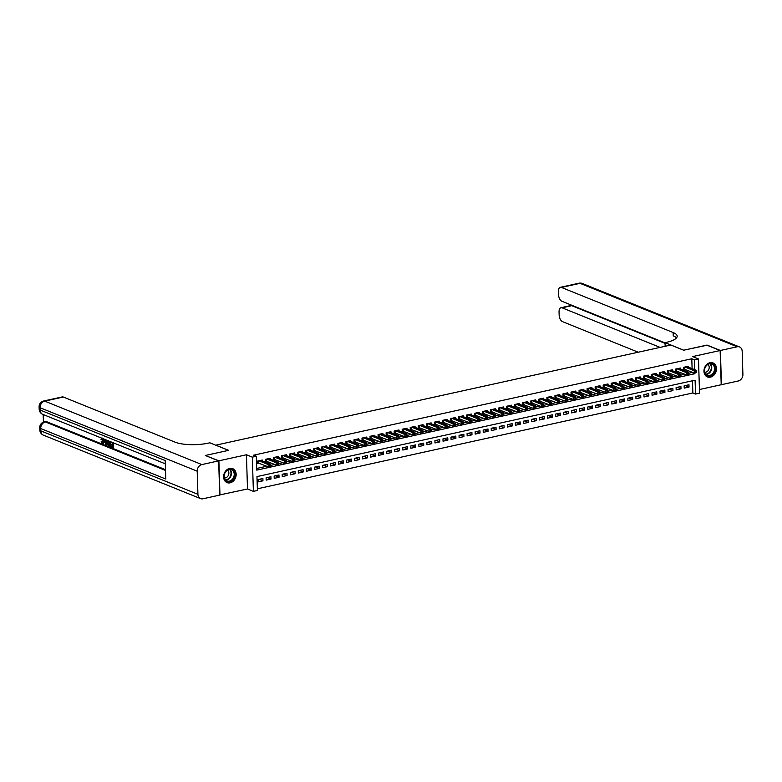 <?xml version="1.0" encoding="UTF-8"?>
<svg xmlns="http://www.w3.org/2000/svg" width="782" height="782" viewBox="0 0 782 782"><rect width="100%" height="100%" fill="white"/><g stroke="black" fill="none" stroke-linecap="round" stroke-linejoin="round"><path stroke-width="1.17" d="M230.113 482.846A7.537 6.041 112 0 0 236.017 476.082A7.537 6.041 112 0 0 232.704 468.643A7.537 6.041 112 0 0 229.654 468.418A7.537 6.041 112 0 0 223.75 475.173A7.537 6.041 112 0 0 227.063 482.611A7.537 6.041 112 0 0 230.113 482.846M710.447 377.139A7.537 6.041 112 0 0 716.351 370.385A7.537 6.041 112 0 0 713.037 362.946A7.537 6.041 112 0 0 709.997 362.721A7.537 6.041 112 0 0 704.093 369.475A7.537 6.041 112 0 0 707.397 376.914A7.537 6.041 112 0 0 710.447 377.139M692.099 368.645L691.787 358.762L694.455 359.847L698.482 358.958L699.558 393.17L695.53 394.05L695.1 380.189L256.965 476.6L257.405 490.461L253.388 491.35L252.312 457.138L256.33 456.258L256.76 470.119L694.895 373.718L694.875 372.965M219.722 494.938L247.503 488.975L253.388 491.35M699.44 389.524L721.209 384.734L720.134 350.522L692.598 356.582L698.482 358.958M257.346 488.809L692.862 392.975L695.53 394.05M205.539 455.583L218.892 460.823L219.967 495.035M205.529 455.427L228.647 450.344L215.822 445.163L670.829 345.038L683.663 350.219L706.772 345.136L720.134 350.522M262.332 460.911L262.302 460.021L257.483 461.087L257.552 463.394L258.959 463.081M270.377 459.142L270.347 458.252L265.518 459.317L265.597 461.624L267.004 461.312M278.412 457.372L278.382 456.483L273.563 457.548L273.632 459.855L275.039 459.542M286.456 455.603L286.427 454.713L281.598 455.779L281.676 458.086L283.084 457.773M294.491 453.834L294.462 452.944L289.643 454.01L289.711 456.317L291.119 456.014M302.526 452.064L302.507 451.175L297.678 452.24L297.747 454.547L299.154 454.244M310.571 450.295L310.542 449.406L305.713 450.471L305.791 452.778L307.199 452.475M318.606 448.526L318.577 447.636L313.758 448.702L313.826 451.009L315.234 450.706M326.651 446.757L326.622 445.867L321.793 446.933L321.871 449.239L323.279 448.936M334.686 444.987L334.657 444.098L329.838 445.163L329.906 447.47L331.314 447.167M342.721 443.218L342.702 442.329L337.873 443.394L337.951 445.701L339.349 445.398M350.766 441.449L350.737 440.559L345.918 441.625L345.986 443.932L347.394 443.629M358.801 439.68L358.772 438.79L353.953 439.855L354.021 442.162L355.429 441.859M366.846 437.91L366.817 437.021L361.988 438.086L362.066 440.393L363.474 440.09M374.881 436.141L374.852 435.251L370.033 436.317L370.101 438.624L371.509 438.321M382.926 434.372L382.897 433.482L378.068 434.548L378.146 436.855L379.553 436.552M390.961 432.602L390.932 431.713L386.113 432.778L386.181 435.095L387.589 434.782M398.996 430.833L398.967 429.944L394.148 431.009L394.216 433.326L395.624 433.013M407.041 429.064L407.011 428.184L402.183 429.24L402.261 431.556L403.668 431.244M415.076 427.295L415.047 426.415L410.227 427.471L410.296 429.787L411.703 429.474M423.121 425.535L423.091 424.646L418.262 425.701L418.341 428.018L419.748 427.705M431.156 423.766L431.126 422.876L426.307 423.932L426.376 426.249L427.783 425.936M439.191 421.997L439.171 421.107L434.342 422.163L434.421 424.479L435.818 424.167M447.236 420.227L447.206 419.338L442.387 420.393L442.456 422.71L443.863 422.397M455.271 418.458L455.241 417.568L450.422 418.624L450.491 420.941L451.898 420.628M463.315 416.689L463.286 415.799L458.457 416.855L458.535 419.172L459.943 418.859M471.351 414.919L471.321 414.03L466.502 415.086L466.571 417.402L467.978 417.089M479.386 413.15L479.366 412.261L474.537 413.316L474.615 415.633L476.023 415.32M487.43 411.381L487.401 410.491L482.582 411.547L482.65 413.864L484.058 413.551M495.465 409.612L495.436 408.722L490.617 409.778L490.685 412.094L492.093 411.782M503.51 407.842L503.481 406.953L498.652 408.008L498.73 410.325L500.138 410.012M511.545 406.073L511.516 405.184L506.697 406.239L506.765 408.556L508.173 408.243M519.59 404.304L519.561 403.414L514.732 404.47L514.81 406.787L516.218 406.474M527.625 402.535L527.596 401.645L522.777 402.71L522.845 405.017L524.253 404.705M535.66 400.765L535.641 399.876L530.812 400.941L530.89 403.248L532.288 402.935M543.705 398.996L543.676 398.106L538.857 399.172L538.925 401.479L540.333 401.166M551.74 397.227L551.711 396.337L546.892 397.403L546.96 399.71L548.368 399.397M559.785 395.457L559.756 394.568L554.927 395.633L555.005 397.94L556.413 397.627M567.82 393.688L567.791 392.799L562.972 393.864L563.04 396.171L564.448 395.858M575.855 391.919L575.835 391.029L571.007 392.095L571.085 394.402L572.492 394.089M583.9 390.15L583.871 389.26L579.051 390.326L579.12 392.632L580.527 392.329M591.935 388.38L591.906 387.491L587.087 388.556L587.155 390.863L588.563 390.56M599.98 386.611L599.95 385.722L595.122 386.787L595.2 389.094L596.607 388.791M608.015 384.842L607.985 383.952L603.166 385.018L603.235 387.325L604.642 387.022M616.06 383.072L616.03 382.183L611.201 383.248L611.28 385.555L612.687 385.252M624.095 381.303L624.065 380.414L619.246 381.479L619.315 383.786L620.722 383.483M632.13 379.534L632.11 378.644L627.281 379.71L627.36 382.017L628.757 381.714M640.175 377.765L640.145 376.875L635.316 377.941L635.395 380.248L636.802 379.944M648.21 375.995L648.18 375.106L643.361 376.171L643.43 378.478L644.837 378.175M656.254 374.226L656.225 373.337L651.396 374.402L651.474 376.709L652.882 376.406M664.289 372.457L664.26 371.567L659.441 372.633L659.509 374.94L660.917 374.637M672.324 370.688L672.305 369.798L667.476 370.863L667.554 373.17L668.962 372.867M680.369 368.918L680.34 368.029L675.521 369.094L675.589 371.411L676.997 371.098M685.306 385.565L689.03 387.07L684.211 388.126L684.133 385.819L688.962 384.754L689.03 387.07M677.261 387.334L680.995 388.84L676.166 389.895L676.098 387.589L680.917 386.523L680.995 388.84M669.226 389.104L672.95 390.609L668.131 391.665L668.063 389.358L672.882 388.292L672.95 390.609M661.181 390.873L664.915 392.378L660.096 393.434L660.018 391.127L664.847 390.062L664.915 392.378M653.146 392.642L656.88 394.148L652.051 395.203L651.983 392.896L656.802 391.831L656.88 394.148M645.111 394.402L648.835 395.917L644.016 396.973L643.938 394.666L648.767 393.6L648.835 395.917M637.066 396.171L640.8 397.686L635.971 398.742L635.903 396.435L640.722 395.369L640.8 397.686M629.031 397.94L632.755 399.455L627.936 400.511L627.868 398.204L632.687 397.139L632.755 399.455M620.986 399.71L624.72 401.225L619.901 402.28L619.823 399.973L624.652 398.908L624.72 401.225M612.951 401.479L616.685 402.984L611.856 404.05L611.788 401.743L616.607 400.677L616.685 402.984M604.906 403.248L608.64 404.753L603.821 405.819L603.743 403.512L608.572 402.447L608.64 404.753M596.871 405.017L600.605 406.523L595.776 407.588L595.708 405.281L600.527 404.216L600.605 406.523M588.836 406.787L592.561 408.292L587.741 409.357L587.663 407.051L592.492 405.985L592.561 408.292M580.791 408.556L584.525 410.061L579.697 411.127L579.628 408.81L584.447 407.754L584.525 410.061M572.756 410.325L576.481 411.831L571.662 412.896L571.593 410.579L576.412 409.524L576.481 411.831M564.712 412.094L568.446 413.6L563.627 414.665L563.548 412.349L568.377 411.293L568.446 413.6M556.676 413.864L560.411 415.369L555.582 416.435L555.513 414.118L560.332 413.062L560.411 415.369M548.641 415.633L552.366 417.138L547.547 418.204L547.468 415.887L552.297 414.831L552.366 417.138M540.597 417.402L544.331 418.908L539.502 419.973L539.433 417.656L544.252 416.601L544.331 418.908M532.562 419.172L536.286 420.677L531.467 421.742L531.398 419.426L536.217 418.37L536.286 420.677M524.517 420.941L528.251 422.446L523.432 423.512L523.353 421.195L528.182 420.139L528.251 422.446M516.482 422.71L520.216 424.215L515.387 425.281L515.318 422.964L520.138 421.909L520.216 424.215M508.437 424.479L512.171 425.985L507.352 427.05L507.274 424.734L512.102 423.678L512.171 425.985M500.402 426.249L504.136 427.754L499.307 428.819L499.239 426.503L504.058 425.447L504.136 427.754M492.367 428.018L496.091 429.523L491.272 430.589L491.194 428.272L496.023 427.216L496.091 429.523M484.322 429.787L488.056 431.293L483.227 432.358L483.159 430.041L487.988 428.986L488.056 431.293M476.287 431.556L480.021 433.062L475.192 434.127L475.124 431.811L479.943 430.755L480.021 433.062M468.242 433.326L471.976 434.831L467.157 435.897L467.079 433.58L471.908 432.524L471.976 434.831M460.207 435.095L463.941 436.6L459.112 437.666L459.044 435.349L463.863 434.284L463.941 436.6M452.172 436.864L455.896 438.37L451.077 439.435L450.999 437.118L455.828 436.053L455.896 438.37M444.127 438.634L447.861 440.139L443.032 441.195L442.964 438.888L447.783 437.822L447.861 440.139M436.092 440.403L439.816 441.908L434.997 442.964L434.929 440.657L439.748 439.592L439.816 441.908M428.047 442.172L431.781 443.677L426.962 444.733L426.884 442.426L431.713 441.361L431.781 443.677M420.012 443.941L423.746 445.447L418.917 446.502L418.849 444.196L423.668 443.13L423.746 445.447M411.977 445.711L415.701 447.216L410.882 448.272L410.804 445.965L415.633 444.899L415.701 447.216M403.932 447.48L407.666 448.985L402.838 450.041L402.769 447.734L407.588 446.669L407.666 448.985M395.897 449.249L399.622 450.755L394.802 451.81L394.724 449.503L399.553 448.438L399.622 450.755M387.852 451.019L391.587 452.524L386.767 453.58L386.689 451.273L391.518 450.207L391.587 452.524M379.817 452.788L383.551 454.293L378.723 455.349L378.654 453.042L383.473 451.976L383.551 454.293M371.773 454.557L375.507 456.062L370.688 457.118L370.609 454.811L375.438 453.746L375.507 456.062M363.738 456.326L367.472 457.832L362.643 458.887L362.574 456.58L367.393 455.515L367.472 457.832M355.702 458.086L359.427 459.601L354.608 460.657L354.529 458.35L359.358 457.284L359.427 459.601M347.658 459.855L351.392 461.37L346.563 462.426L346.494 460.119L351.313 459.054L351.392 461.37M339.623 461.624L343.347 463.14L338.528 464.195L338.459 461.888L343.278 460.823L343.347 463.14M331.578 463.394L335.312 464.909L330.493 465.964L330.415 463.658L335.243 462.592L335.312 464.909M323.543 465.163L327.277 466.668L322.448 467.734L322.38 465.427L327.199 464.361L327.277 466.668M315.508 466.932L319.232 468.438L314.413 469.503L314.335 467.196L319.164 466.131L319.232 468.438M307.463 468.701L311.197 470.207L306.368 471.272L306.3 468.965L311.119 467.9L311.197 470.207M299.428 470.471L303.152 471.976L298.333 473.042L298.265 470.735L303.084 469.669L303.152 471.976M291.383 472.24L295.117 473.745L290.298 474.811L290.22 472.494L295.049 471.438L295.117 473.745M283.348 474.009L287.082 475.515L282.253 476.58L282.185 474.263L287.004 473.208L287.082 475.515M275.303 475.779L279.037 477.284L274.218 478.349L274.14 476.033L278.969 474.977L279.037 477.284M267.268 477.548L271.002 479.053L266.173 480.119L266.105 477.802L270.924 476.746L271.002 479.053M692.862 392.975L692.481 380.766M262.889 478.516L258.06 479.571L258.138 481.888L262.957 480.822L262.889 478.516M691.787 358.762L253.651 455.173L256.33 456.258M256.711 468.467L266.799 466.248M270.318 465.476L274.834 464.479M278.363 463.706L282.879 462.709M286.398 461.937L290.914 460.94M294.443 460.168L298.959 459.171M302.478 458.399L306.994 457.402M310.513 456.629L315.029 455.632M318.557 454.86L323.074 453.863M326.593 453.091L331.109 452.094M334.637 451.322L339.153 450.324M342.672 449.552L347.188 448.555M350.717 447.783L355.224 446.786M358.752 446.014L363.268 445.017M366.787 444.244L371.303 443.247M374.832 442.475L379.348 441.478M382.867 440.706L387.383 439.709M390.912 438.937L395.428 437.94M398.947 437.167L403.463 436.18M406.982 435.398L411.498 434.411M415.027 433.629L419.543 432.642M423.062 431.86L427.578 430.872M431.107 430.09L435.623 429.103M439.142 428.321L443.658 427.334M447.187 426.552L451.693 425.564M455.222 424.782L459.738 423.795M463.257 423.013L467.773 422.026M471.302 421.244L475.818 420.257M479.337 419.475L483.853 418.487M487.382 417.705L491.888 416.718M495.417 415.936L499.933 414.949M503.452 414.177L507.968 413.179M511.496 412.407L516.012 411.41M519.531 410.638L524.048 409.641M527.576 408.869L532.092 407.872M535.611 407.099L540.127 406.102M543.656 405.33L548.162 404.333M551.691 403.561L556.207 402.564M559.726 401.792L564.242 400.795M567.771 400.022L572.287 399.025M575.806 398.253L580.322 397.256M583.851 396.484L588.357 395.487M591.886 394.715L596.402 393.717M599.921 392.945L604.437 391.948M607.966 391.176L612.482 390.179M616.001 389.407L620.517 388.41M624.046 387.637L628.562 386.64M632.081 385.868L636.597 384.871M640.126 384.099L644.632 383.102M648.161 382.33L652.677 381.333M656.196 380.56L660.712 379.563M664.241 378.791L668.757 377.794M672.276 377.022L676.792 376.025M680.32 375.252L684.827 374.255M688.356 373.483L692.207 372.222M688.404 367.149L688.375 366.259L683.556 367.325L683.624 369.642L685.032 369.329M247.503 488.975L246.428 454.762L218.892 460.823M246.428 454.762L252.312 457.138M694.768 369.72L694.455 359.847M692.226 372.633L694.895 373.718M259.233 479.317L262.957 480.822M696.41 372.359L696.391 371.44L695.579 371.616L695.609 372.535L696.342 372.643L694.338 373.082L694.26 370.776L684.964 367.012M695.579 371.616L694.26 370.776L696.273 370.326L686.977 366.572M695.609 372.535L694.338 373.082L683.605 368.957M696.391 371.44L696.273 370.326M706.908 364.95A6.52 5.23 -68 0 1 714.396 365.605A6.52 5.23 -68 0 1 712.676 374.568A6.52 5.23 -68 0 1 705.188 373.913A6.52 5.23 -68 0 1 706.908 364.95M712.197 374.099A6.041 4.839 112 0 0 714.543 368.488A6.041 4.839 112 0 0 711.786 364.05A6.041 4.839 112 0 0 706.86 365.204A6.041 4.839 112 0 0 704.504 370.815A6.041 4.839 112 0 0 707.26 375.252A6.041 4.839 112 0 0 712.197 374.099M704.729 372.242A4.301 3.451 112 0 0 707.524 371.245A4.301 3.451 112 0 0 707.876 364.451M706.733 376.592A7.488 6.002 112 0 0 706.987 376.699A7.488 6.002 112 0 0 713.106 375.282A7.488 6.002 112 0 0 716.019 368.312A7.488 6.002 112 0 0 712.598 362.819A7.488 6.002 112 0 0 712.334 362.721M226.575 470.647A6.52 5.23 -68 0 1 234.053 471.302A6.52 5.23 -68 0 1 232.342 480.265A6.52 5.23 -68 0 1 224.854 479.61A6.52 5.23 -68 0 1 226.575 470.647M231.853 479.796A6.041 4.839 112 0 0 234.209 474.185A6.041 4.839 112 0 0 231.452 469.747A6.041 4.839 112 0 0 226.516 470.901A6.041 4.839 112 0 0 224.17 476.512A6.041 4.839 112 0 0 226.927 480.95A6.041 4.839 112 0 0 231.853 479.796M224.385 477.939A4.301 3.451 112 0 0 227.191 476.942A4.301 3.451 112 0 0 227.533 470.148M226.399 482.289A7.488 6.002 112 0 0 226.653 482.396A7.488 6.002 112 0 0 232.762 480.979A7.488 6.002 112 0 0 235.685 474.009A7.488 6.002 112 0 0 232.254 468.516A7.488 6.002 112 0 0 232 468.418M707.016 345.233L683.742 350.199L665.032 342.643L666.401 342.35A24.144 6.94 -1.8 0 0 677.173 336.192A24.144 6.94 -1.8 0 0 673.136 332.526L561.427 287.424A5.797 3.03 -102.4 0 0 560.362 287.307A5.797 3.03 -102.4 0 0 558.397 291.676L558.485 294.403A5.797 3.03 -102.4 0 0 561.867 301.246L665.042 342.907M665.15 346.289L665.032 342.643M720.378 350.473L721.454 384.685L738.247 380.99A5.797 4.653 112 0 0 742.9 374.382L742.177 351.265A5.797 4.653 112 0 0 739.518 346.954A5.797 4.653 112 0 0 737.172 346.778L720.378 350.473L707.016 345.077M660.106 347.394L562.072 307.815A5.797 3.03 -102.4 0 0 560.997 307.697A5.797 3.03 -102.4 0 0 559.042 312.067L559.13 314.794A5.797 3.03 -102.4 0 0 562.502 321.637L638.229 352.213M560.997 307.697L570.645 305.576A5.797 3.03 77.6 0 1 571.72 305.684L562.072 307.815M665.052 343.376L571.72 305.684M676.518 337.883A24.144 6.94 -1.8 0 0 673.243 335.859L673.136 332.526M102.98 438.614L102.119 439.631L101.025 439.416L102.276 438.096L103.85 441.576L104.495 441.439L103.107 443.648M103.996 439.073L105.893 445.105L106.538 444.968L107.515 440.491M103.85 441.576L102.462 443.785L101.171 441.674L102.266 441.547L102.823 443.198M105.218 439.562L106.284 441.068M113.39 442.866L113.546 447.793L110.633 447.021L110.614 446.375L112.413 446.698M110.614 446.375L112.422 447.108L112.373 445.398L110.682 444.723L110.663 444.078L112.344 444.352M43.186 414.519L43.421 422.085M43.645 401.01A5.797 5.797 0 0 0 39.1 406.855A5.797 1.662 178.2 0 0 40.068 407.735A5.797 4.653 -68 0 1 44.721 401.127A5.797 3.03 -102.4 0 0 43.645 401.01L62.257 396.914A5.797 3.03 77.6 0 1 63.332 397.031L44.721 401.127L201.854 464.576A5.797 4.653 112 0 0 197.201 471.184L40.068 407.735L40.146 410.042L165.207 460.549L165.784 479.034L40.723 428.536A5.797 4.653 -68 0 1 45.376 421.928A5.797 3.03 -102.4 0 0 44.3 421.821L45.503 421.547A5.797 3.03 77.6 0 1 46.578 421.664L45.376 421.928L165.52 470.441M165.491 469.679L46.578 421.664M110.438 442.094L110.585 446.59L108.278 445.984L107.222 442.935C107.163 441.156 107.623 440.422 108.62 440.725M201.854 464.576L218.657 460.881L205.295 455.486L228.569 450.364L209.859 442.808L208.491 443.111A24.144 6.94 178.2 0 1 175.031 442.133L63.332 397.031M197.201 471.184L197.924 494.302A5.797 4.653 112 0 0 200.583 498.613A5.797 4.653 112 0 0 202.929 498.789L219.732 495.084L218.657 460.881M110.663 444.078L112.354 444.762L112.295 442.837L110.389 441.654M112.735 442.592L112.901 447.93M109.773 441.4L109.939 446.737M109.333 441.644L107.926 441.468L107.672 443.12L108.287 445.32L109.47 445.916L109.333 441.644M108.669 441.38L107.926 441.468L108.542 441.331L108.317 442.983L109.46 445.505M107.672 443.12L108.317 442.983M108.287 445.32L108.923 445.183M108.815 445.652L109.451 445.515M104.475 439.259L104.837 440.882L106.205 441.439L106.479 440.07M106.958 440.266L105.893 445.105M105.805 443.423L106.088 442.026L104.993 441.576L105.619 444.362L105.805 443.423M104.837 440.882L105.482 440.745M105.736 441.879L105.941 442.778M101.171 441.674L102.462 443.159L103.4 441.4L102.022 438.712M102.334 438.751L101.484 439.777M101.621 441.693L102.266 441.547M103.635 443.707L102.462 443.785M688.375 374.128L688.346 373.2L687.544 373.385L687.573 374.304L688.307 374.412L686.293 374.852L686.225 372.545L676.919 368.781M687.544 373.385L686.225 372.545L688.228 372.095L678.932 368.342M687.573 374.304L686.293 374.852L675.57 370.727M688.346 373.2L688.228 372.095M680.34 375.898L680.311 374.969L679.499 375.155L679.529 376.074L680.262 376.181L678.258 376.621L678.18 374.304L668.884 370.551M679.499 375.155L678.18 374.304L680.193 373.864L670.897 370.111M679.529 376.074L678.258 376.621L667.525 372.496M680.311 374.969L680.193 373.864M672.295 377.667L672.266 376.738L671.464 376.924L671.494 377.843L672.227 377.95L670.213 378.39L670.145 376.074L660.849 372.32M671.464 376.924L670.145 376.074L672.158 375.634L662.853 371.88M671.494 377.843L670.213 378.39L659.49 374.265M672.266 376.738L672.158 375.634M664.26 379.436L664.231 378.508L663.429 378.693L663.459 379.612L664.192 379.72L662.178 380.16L662.11 377.843L652.804 374.089M663.429 378.693L662.11 377.843L664.114 377.403L654.817 373.649M663.459 379.612L662.178 380.16L651.455 376.034M664.231 378.508L664.114 377.403M656.215 381.205L656.186 380.277L655.384 380.453L655.414 381.381L656.147 381.489L654.143 381.929L654.065 379.612L644.769 375.859M655.384 380.453L654.065 379.612L656.078 379.172L646.773 375.419M655.414 381.381L654.143 381.929L643.41 377.804M656.186 380.277L656.078 379.172M648.18 382.975L648.151 382.046L647.349 382.222L647.379 383.151L648.112 383.258L646.098 383.698L646.03 381.381L636.724 377.628M647.349 382.222L646.03 381.381L648.034 380.942L638.738 377.188M647.379 383.151L646.098 383.698L635.375 379.573M648.151 382.046L648.034 380.942M640.145 384.744L640.116 383.815L639.305 383.991L639.334 384.92L640.067 385.027L638.063 385.467L637.985 383.151L628.689 379.397M639.305 383.991L637.985 383.151L639.999 382.711L630.703 378.957M639.334 384.92L638.063 385.467L627.33 381.342M640.116 383.815L639.999 382.711M632.1 386.513L632.071 385.585L631.269 385.761L631.299 386.689L632.032 386.797L630.018 387.237L629.95 384.92L620.654 381.166M631.269 385.761L629.95 384.92L631.964 384.48L622.658 380.726M631.299 386.689L630.018 387.237L619.295 383.112M632.071 385.585L631.964 384.48M624.065 388.283L624.036 387.354L623.234 387.53L623.264 388.459L623.997 388.566L621.983 389.006L621.915 386.689L612.609 382.936M623.234 387.53L621.915 386.689L623.919 386.249L614.623 382.496M623.264 388.459L621.983 389.006L611.26 384.881M624.036 387.354L623.919 386.249M616.021 390.052L615.991 389.123L615.19 389.299L615.219 390.228L615.952 390.335L613.948 390.775L613.87 388.459L604.574 384.705M615.19 389.299L613.87 388.459L615.884 388.019L606.578 384.265M615.219 390.228L613.948 390.775L603.215 386.65M615.991 389.123L615.884 388.019M607.985 391.821L607.956 390.892L607.155 391.068L607.184 391.997L607.917 392.095L605.903 392.544L605.835 390.228L596.529 386.474M607.155 391.068L605.835 390.228L607.839 389.788L598.543 386.034M607.184 391.997L605.903 392.544L595.18 388.419M607.956 390.892L607.839 389.788M599.95 393.59L599.921 392.662L599.11 392.838L599.139 393.766L599.872 393.864L597.868 394.314L597.79 391.997L588.494 388.243M599.11 392.838L597.79 391.997L599.804 391.557L590.508 387.804M599.139 393.766L597.868 394.314L587.135 390.189M599.921 392.662L599.804 391.557M591.906 395.36L591.876 394.431L591.075 394.607L591.104 395.536L591.837 395.633L589.823 396.083L589.755 393.766L580.459 390.013M591.075 394.607L589.755 393.766L591.759 393.326L582.463 389.573M591.104 395.536L589.823 396.083L579.1 391.958M591.876 394.431L591.759 393.326M583.871 397.129L583.841 396.2L583.03 396.376L583.059 397.305L583.802 397.403L581.788 397.852L581.71 395.536L572.414 391.782M583.03 396.376L581.71 395.536L583.724 395.096L574.428 391.342M583.059 397.305L581.788 397.852L571.056 393.727M583.841 396.2L583.724 395.096M575.826 398.898L575.796 397.97L574.995 398.146L575.024 399.074L575.757 399.172L573.744 399.622L573.675 397.305L564.379 393.551M574.995 398.146L573.675 397.305L575.689 396.865L566.383 393.111M575.024 399.074L573.744 399.622L563.02 395.497M575.796 397.97L575.689 396.865M567.791 400.667L567.761 399.739L566.96 399.915L566.989 400.843L567.722 400.941L565.709 401.391L565.64 399.074L556.334 395.321M566.96 399.915L565.64 399.074L567.644 398.634L558.348 394.881M566.989 400.843L565.709 401.391L554.985 397.266M567.761 399.739L567.644 398.634M559.746 402.437L559.716 401.508L558.915 401.684L558.944 402.613L559.677 402.71L557.674 403.16L557.595 400.843L548.299 397.09M558.915 401.684L557.595 400.843L559.609 400.404L550.303 396.65M558.944 402.613L557.674 403.16L546.941 399.035M559.716 401.508L559.609 400.404M551.711 404.206L551.681 403.277L550.88 403.453L550.909 404.382L551.642 404.48L549.629 404.929L549.56 402.613L540.254 398.859M550.88 403.453L549.56 402.613L551.564 402.173L542.268 398.419M550.909 404.382L549.629 404.929L538.906 400.804M551.681 403.277L551.564 402.173M543.676 405.975L543.646 405.047L542.835 405.223L542.864 406.151L543.598 406.249L541.594 406.689L541.515 404.382L532.219 400.628M542.835 405.223L541.515 404.382L543.529 403.942L534.233 400.188M542.864 406.151L541.594 406.689L530.861 402.574M543.646 405.047L543.529 403.942M535.631 407.745L535.602 406.816L534.8 406.992L534.829 407.921L535.562 408.018L533.549 408.458L533.48 406.151L524.184 402.398M534.8 406.992L533.48 406.151L535.494 405.711L526.188 401.958M534.829 407.921L533.549 408.458L522.826 404.343M535.602 406.816L535.494 405.711M527.596 409.514L527.567 408.585L526.765 408.761L526.794 409.69L527.527 409.788L525.514 410.227L525.445 407.921L516.14 404.167M526.765 408.761L525.445 407.921L527.449 407.481L518.153 403.727M526.794 409.69L525.514 410.227L514.791 406.112M527.567 408.585L527.449 407.481M519.551 411.283L519.522 410.355L518.72 410.53L518.749 411.459L519.483 411.557L517.479 411.997L517.401 409.69L508.104 405.936M518.72 410.53L517.401 409.69L519.414 409.25L510.108 405.496M518.749 411.459L517.479 411.997L506.746 407.881M519.522 410.355L519.414 409.25M511.516 413.043L511.487 412.124L510.685 412.3L510.714 413.228L511.448 413.326L509.434 413.766L509.365 411.459L500.06 407.705M510.685 412.3L509.365 411.459L511.369 411.019L502.073 407.266M510.714 413.228L509.434 413.766L498.711 409.651M511.487 412.124L511.369 411.019M503.481 414.812L503.452 413.893L502.64 414.069L502.67 414.998L503.403 415.095L501.399 415.535L501.321 413.228L492.025 409.475M502.64 414.069L501.321 413.228L503.334 412.788L494.038 409.025M502.67 414.998L501.399 415.535L490.666 411.42M503.452 413.893L503.334 412.788M495.436 416.581L495.407 415.662L494.605 415.838L494.635 416.767L495.368 416.865L493.354 417.305L493.286 414.998L483.99 411.244M494.605 415.838L493.286 414.998L495.299 414.558L485.993 410.794M494.635 416.767L493.354 417.305L482.631 413.189M495.407 415.662L495.299 414.558M487.401 418.35L487.372 417.432L486.56 417.608L486.59 418.526L487.333 418.634L485.319 419.074L485.241 416.767L475.945 413.013M486.56 417.608L485.241 416.767L487.254 416.327L477.958 412.564M486.59 418.526L485.319 419.074L474.586 414.959M487.372 417.432L487.254 416.327M479.356 420.12L479.327 419.201L478.525 419.377L478.555 420.296L479.288 420.403L477.284 420.843L477.206 418.536L467.91 414.783M478.525 419.377L477.206 418.536L479.219 418.096L469.914 414.333M478.555 420.296L477.284 420.843L466.551 416.728M479.327 419.201L479.219 418.096M471.321 421.889L471.292 420.97L470.49 421.146L470.52 422.065L471.253 422.172L469.239 422.612L469.171 420.305L459.865 416.552M470.49 421.146L469.171 420.305L471.175 419.866L461.879 416.102M470.52 422.065L469.239 422.612L458.516 418.497M471.292 420.97L471.175 419.866M463.276 423.658L463.247 422.739L462.445 422.915L462.475 423.834L463.208 423.942L461.204 424.382L461.126 422.075L451.83 418.321M462.445 422.915L461.126 422.075L463.14 421.635L453.834 417.871M462.475 423.834L461.204 424.382L450.471 420.266M463.247 422.739L463.14 421.635M455.241 425.428L455.212 424.509L454.41 424.685L454.44 425.603L455.173 425.711L453.159 426.151L453.091 423.844L443.785 420.09M454.41 424.685L453.091 423.844L455.095 423.394L445.799 419.641M454.44 425.603L453.159 426.151L442.436 422.036M455.212 424.509L455.095 423.394M447.206 427.197L447.177 426.278L446.366 426.454L446.395 427.373L447.128 427.48L445.124 427.92L445.046 425.613L435.75 421.86M446.366 426.454L445.046 425.613L447.06 425.164L437.764 421.41M446.395 427.373L445.124 427.92L434.391 423.805M447.177 426.278L447.06 425.164M439.161 428.966L439.132 428.047L438.331 428.223L438.36 429.142L439.093 429.25L437.079 429.689L437.011 427.383L427.715 423.629M438.331 428.223L437.011 427.383L439.025 426.933L429.719 423.179M438.36 429.142L437.079 429.689L426.356 425.574M439.132 428.047L439.025 426.933M431.126 430.735L431.097 429.817L430.296 429.992L430.325 430.911L431.058 431.019L429.044 431.459L428.976 429.152L419.67 425.388M430.296 429.992L428.976 429.152L430.98 428.702L421.684 424.949M430.325 430.911L429.044 431.459L418.321 427.343M431.097 429.817L430.98 428.702M423.082 432.505L423.052 431.586L422.251 431.762L422.28 432.681L423.013 432.788L421.009 433.228L420.931 430.921L411.635 427.158M422.251 431.762L420.931 430.921L422.945 430.471L413.639 426.718M422.28 432.681L421.009 433.228L410.276 429.113M423.052 431.586L422.945 430.471M415.047 434.274L415.017 433.355L414.216 433.531L414.245 434.45L414.978 434.557L412.964 434.997L412.896 432.69L403.59 428.927M414.216 433.531L412.896 432.69L414.9 432.241L405.604 428.487M414.245 434.45L412.964 434.997L402.241 430.872M415.017 433.355L414.9 432.241M407.011 436.043L406.982 435.124L406.171 435.3L406.2 436.219L406.933 436.327L404.929 436.767L404.851 434.46L395.555 430.696M406.171 435.3L404.851 434.46L406.865 434.01L397.569 430.256M406.2 436.219L404.929 436.767L394.196 432.642M406.982 435.124L406.865 434.01M398.967 437.812L398.937 436.884L398.136 437.07L398.165 437.988L398.898 438.096L396.885 438.536L396.816 436.229L387.52 432.466M398.136 437.07L396.816 436.229L398.83 435.779L389.524 432.026M398.165 437.988L396.885 438.536L386.161 434.411M398.937 436.884L398.83 435.779M390.932 439.582L390.902 438.653L390.091 438.839L390.12 439.758L390.863 439.865L388.85 440.305L388.781 437.988L379.475 434.235M390.091 438.839L388.781 437.988L390.785 437.549L381.489 433.795M390.12 439.758L388.85 440.305L378.117 436.18M390.902 438.653L390.785 437.549M382.887 441.351L382.857 440.422L382.056 440.608L382.085 441.527L382.818 441.635L380.814 442.074L380.736 439.758L371.44 436.004M382.056 440.608L380.736 439.758L382.75 439.318L373.444 435.564M382.085 441.527L380.814 442.074L370.082 437.949M382.857 440.422L382.75 439.318M374.852 443.12L374.822 442.192L374.021 442.377L374.05 443.296L374.783 443.404L372.77 443.844L372.701 441.527L363.395 437.773M374.021 442.377L372.701 441.527L374.705 441.087L365.409 437.334M374.05 443.296L372.77 443.844L362.046 439.719M374.822 442.192L374.705 441.087M366.807 444.89L366.778 443.961L365.976 444.137L366.005 445.066L366.738 445.173L364.735 445.613L364.656 443.296L355.36 439.543M365.976 444.137L364.656 443.296L366.67 442.856L357.364 439.103M366.005 445.066L364.735 445.613L354.002 441.488M366.778 443.961L366.67 442.856M358.772 446.659L358.743 445.73L357.941 445.906L357.97 446.835L358.703 446.942L356.69 447.382L356.621 445.066L347.316 441.312M357.941 445.906L356.621 445.066L358.625 444.626L349.329 440.872M357.97 446.835L356.69 447.382L345.967 443.257M358.743 445.73L358.625 444.626M350.737 448.428L350.707 447.5L349.896 447.675L349.925 448.604L350.659 448.712L348.655 449.151L348.577 446.835L339.28 443.081M349.896 447.675L348.577 446.835L350.59 446.395L341.294 442.641M349.925 448.604L348.655 449.151L337.922 445.026M350.707 447.5L350.59 446.395M342.692 450.197L342.663 449.269L341.861 449.445L341.89 450.373L342.624 450.481L340.61 450.921L340.541 448.604L331.245 444.85M341.861 449.445L340.541 448.604L342.555 448.164L333.249 444.411M341.89 450.373L340.61 450.921L329.887 446.796M342.663 449.269L342.555 448.164M334.657 451.967L334.628 451.038L333.826 451.214L333.855 452.143L334.588 452.25L332.575 452.69L332.506 450.373L323.201 446.62M333.826 451.214L332.506 450.373L334.51 449.933L325.214 446.18M333.855 452.143L332.575 452.69L321.852 448.565M334.628 451.038L334.51 449.933M326.612 453.736L326.583 452.807L325.781 452.983L325.811 453.912L326.544 454.019L324.54 454.459L324.462 452.143L315.166 448.389M325.781 452.983L324.462 452.143L326.475 451.703L317.169 447.949M325.811 453.912L324.54 454.459L313.807 450.334M326.583 452.807L326.475 451.703M318.577 455.505L318.548 454.577L317.746 454.753L317.775 455.681L318.509 455.779L316.495 456.229L316.427 453.912L307.121 450.158M317.746 454.753L316.427 453.912L318.43 453.472L309.134 449.718M317.775 455.681L316.495 456.229L305.772 452.104M318.548 454.577L318.43 453.472M310.542 457.275L310.513 456.346L309.701 456.522L309.731 457.45L310.464 457.548L308.46 457.998L308.382 455.681L299.086 451.928M309.701 456.522L308.382 455.681L310.395 455.241L301.099 451.488M309.731 457.45L308.46 457.998L297.727 453.873M310.513 456.346L310.395 455.241M302.497 459.044L302.468 458.115L301.666 458.291L301.696 459.22L302.429 459.317L300.415 459.767L300.347 457.45L291.051 453.697M301.666 458.291L300.347 457.45L302.36 457.011L293.055 453.257M301.696 459.22L300.415 459.767L289.692 455.642M302.468 458.115L302.36 457.011M294.462 460.813L294.433 459.884L293.631 460.06L293.651 460.989L294.394 461.087L292.38 461.536L292.312 459.22L283.006 455.466M293.631 460.06L292.312 459.22L294.315 458.78L285.019 455.026M293.651 460.989L292.38 461.536L281.647 457.411M294.433 459.884L294.315 458.78M286.417 462.582L286.388 461.654L285.586 461.83L285.616 462.758L286.349 462.856L284.345 463.306L284.267 460.989L274.971 457.235M285.586 461.83L284.267 460.989L286.28 460.549L276.975 456.796M285.616 462.758L284.345 463.306L273.612 459.181M286.388 461.654L286.28 460.549M278.382 464.352L278.353 463.423L277.551 463.599L277.581 464.528L278.314 464.625L276.3 465.075L276.232 462.758L266.926 459.005M277.551 463.599L276.232 462.758L278.236 462.318L268.94 458.565M277.581 464.528L276.3 465.075L265.577 460.95M278.353 463.423L278.236 462.318M270.337 466.121L270.318 465.192L269.507 465.368L269.536 466.297L270.269 466.395L268.265 466.844L268.187 464.528L258.891 460.774M269.507 465.368L268.187 464.528L270.201 464.088L260.905 460.334M269.536 466.297L268.265 466.844L257.532 462.719M270.318 465.192L270.201 464.088M684.543 367.11L684.612 369.153M684.289 367.169L684.348 369.084M710.281 363.767A6.041 4.839 -68 0 1 709.411 372.975A6.041 4.839 -68 0 1 705.98 374.412M705.706 374.109A5.836 4.682 112 0 0 709.059 372.721A5.836 4.682 112 0 0 709.87 363.786M229.947 469.464A6.041 4.839 -68 0 1 229.077 478.672A6.041 4.839 -68 0 1 225.646 480.109M225.363 479.806A5.836 4.682 112 0 0 228.725 478.428A5.836 4.682 112 0 0 229.537 469.483M737.172 346.778L580.039 283.328L561.427 287.424M570.098 304.569L570.137 305.684M580.039 283.328A5.797 4.653 -68 0 1 582.385 283.504A5.797 5.797 0 0 0 578.973 283.211A5.797 3.03 77.6 0 1 580.039 283.328M44.3 421.821A5.797 5.797 0 0 0 39.755 427.656A5.797 1.662 178.2 0 0 40.723 428.536L40.791 430.853L197.924 494.302M43.45 435.163A5.797 4.653 -68 0 1 40.791 430.853A5.797 1.662 -1.8 0 1 39.823 429.973A5.797 5.797 0 0 0 43.45 435.163L200.583 498.613M42.795 414.362A5.797 4.653 -68 0 1 40.146 410.042A5.797 1.662 -1.8 0 1 39.168 409.162A5.797 5.797 0 0 0 42.795 414.362L165.315 463.824M105.355 443.159L105.883 443.042M676.508 368.879L676.567 370.922M676.254 368.938L676.313 370.854M668.463 370.648L668.532 372.691M668.209 370.697L668.268 372.623M660.428 372.418L660.487 374.461M660.174 372.467L660.233 374.392M652.384 374.187L652.452 376.23M652.129 374.236L652.198 376.162M644.348 375.956L644.417 377.999M644.094 376.005L644.153 377.931M636.313 377.726L636.372 379.769M636.059 377.774L636.118 379.7M628.269 379.495L628.337 381.538M628.014 379.544L628.073 381.469M620.234 381.264L620.292 383.307M619.979 381.313L620.038 383.239M612.189 383.033L612.257 385.076M611.935 383.082L611.993 385.008M604.154 384.803L604.212 386.846M603.899 384.852L603.958 386.777M596.109 386.572L596.177 388.615M595.855 386.621L595.923 388.546M588.074 388.331L588.142 390.384M587.82 388.39L587.878 390.316M580.039 390.101L580.097 392.153M579.785 390.159L579.843 392.085M571.994 391.87L572.062 393.923M571.74 391.929L571.798 393.854M563.959 393.639L564.018 395.692M563.705 393.698L563.763 395.624M555.914 395.409L555.982 397.461M555.66 395.467L555.728 397.393M547.879 397.178L547.947 399.231M547.625 397.236L547.683 399.162M539.844 398.947L539.903 401M539.59 399.006L539.648 400.931M531.799 400.716L531.868 402.769M531.545 400.775L531.604 402.701M523.764 402.486L523.823 404.538M523.51 402.544L523.569 404.47M515.719 404.255L515.788 406.308M515.465 404.314L515.534 406.239M507.684 406.024L507.743 408.077M507.43 406.083L507.489 408.008M499.639 407.793L499.708 409.846M499.395 407.852L499.454 409.778M491.604 409.563L491.673 411.615M491.35 409.621L491.409 411.547M483.569 411.332L483.628 413.385M483.315 411.391L483.374 413.316M475.524 413.101L475.593 415.144M475.27 413.16L475.329 415.086M467.489 414.871L467.548 416.914M467.235 414.929L467.294 416.855M459.445 416.64L459.513 418.683M459.19 416.698L459.259 418.614M451.41 418.409L451.478 420.452M451.155 418.468L451.214 420.384M443.374 420.178L443.433 422.221M443.12 420.237L443.179 422.153M435.33 421.948L435.398 423.991M435.075 422.006L435.134 423.922M427.295 423.717L427.353 425.76M427.04 423.776L427.099 425.691M419.25 425.486L419.318 427.529M418.996 425.545L419.064 427.461M411.215 427.255L411.273 429.298M410.961 427.314L411.019 429.23M403.17 429.025L403.238 431.068M402.925 429.083L402.984 430.999M395.135 430.794L395.203 432.837M394.881 430.853L394.939 432.769M387.1 432.563L387.158 434.606M386.846 432.622L386.904 434.538M379.055 434.333L379.123 436.376M378.801 434.381L378.859 436.307M371.02 436.102L371.079 438.145M370.766 436.151L370.824 438.076M362.975 437.871L363.043 439.914M362.721 437.92L362.789 439.846M354.94 439.64L355.008 441.683M354.686 439.689L354.745 441.615M346.905 441.41L346.964 443.453M346.651 441.459L346.709 443.384M338.86 443.179L338.929 445.222M338.606 443.228L338.665 445.154M330.825 444.948L330.884 446.991M330.571 444.997L330.63 446.923M322.78 446.718L322.849 448.76M322.526 446.766L322.595 448.692M314.745 448.487L314.804 450.53M314.491 448.536L314.55 450.461M306.7 450.256L306.769 452.299M306.456 450.305L306.515 452.231M298.665 452.016L298.734 454.068M298.411 452.074L298.47 454M290.63 453.785L290.689 455.838M290.376 453.843L290.435 455.769M282.585 455.554L282.654 457.607M282.331 455.613L282.39 457.538M274.55 457.323L274.609 459.376M274.296 457.382L274.355 459.308M266.506 459.093L266.574 461.145M266.251 459.151L266.32 461.077M258.471 460.862L258.539 462.915M258.216 460.921L258.275 462.846M739.518 346.954L582.385 283.504M578.973 283.211L560.362 287.307M569.628 304.374L569.667 305.791M39.755 427.656L39.823 429.973M39.1 406.855L39.168 409.162"/></g></svg>
